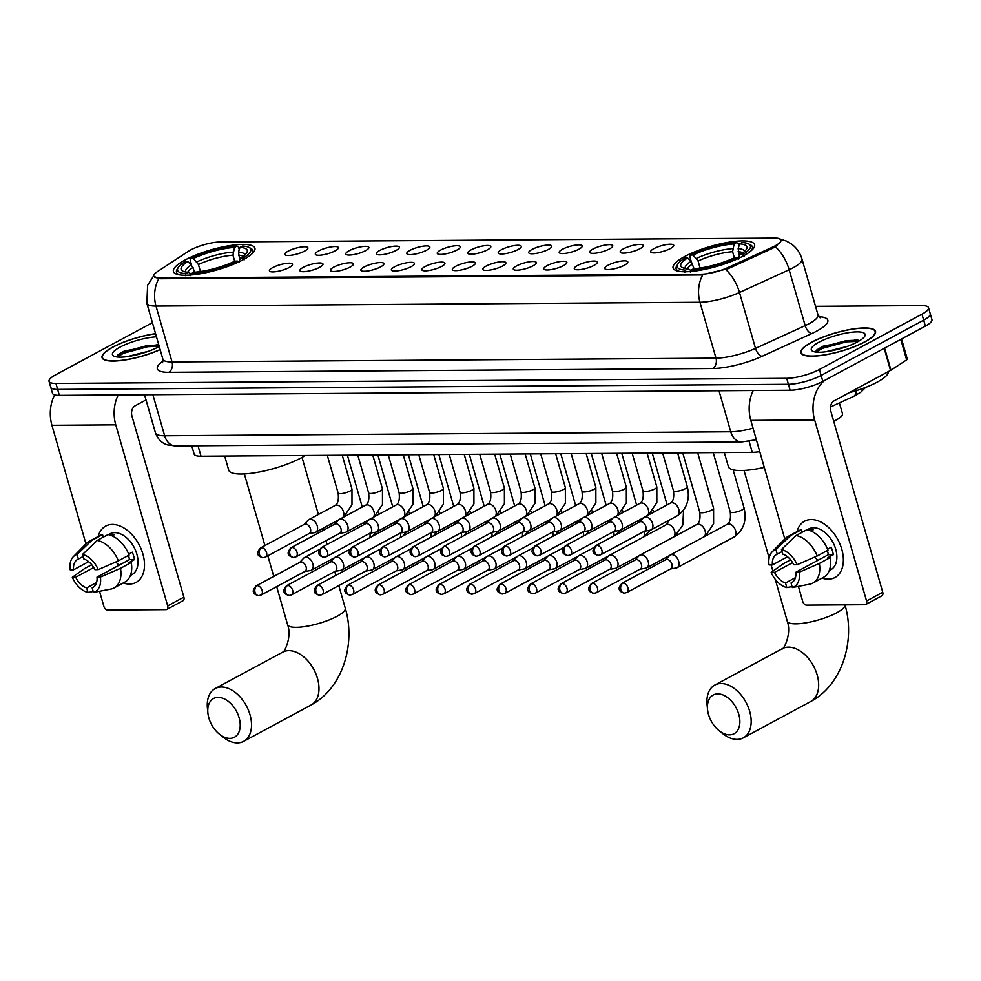 <?xml version="1.0" encoding="UTF-8"?>
<svg xmlns="http://www.w3.org/2000/svg" width="981" height="981" viewBox="0 0 981 981"><rect width="100%" height="100%" fill="white"/><g stroke="black" fill="none" stroke-linecap="round" stroke-linejoin="round"><path stroke-width="1.47" d="M684.677 256.531A42.391 10.472 -16 0 0 673.089 268.009A42.391 10.472 -16 0 0 699.735 270.302A42.391 10.472 -16 0 0 743.009 256.127A42.391 10.472 -16 0 0 754.585 244.637A42.391 10.472 -16 0 0 727.939 242.344A42.391 10.472 -16 0 0 684.677 256.531M185.004 260.026A42.391 10.472 -16 0 0 173.429 271.516A42.391 10.472 -16 0 0 200.075 273.809A42.391 10.472 -16 0 0 243.337 259.622A42.391 10.472 -16 0 0 254.925 248.144A42.391 10.472 -16 0 0 228.279 245.851A42.391 10.472 -16 0 0 185.004 260.026M289.199 267.482A11.993 2.968 164 0 1 277.807 271.345A11.993 2.968 164 0 1 269.677 271.247A11.993 2.968 164 0 1 272.693 267.605A11.993 2.968 164 0 1 285.765 263.46A11.993 2.968 164 0 1 292.473 264.711A11.993 2.968 164 0 1 289.199 267.482M319.696 267.273A11.993 2.968 164 0 1 308.292 271.136A11.993 2.968 164 0 1 300.161 271.038A11.993 2.968 164 0 1 303.178 267.384A11.993 2.968 164 0 1 316.25 263.239A11.993 2.968 164 0 1 322.957 264.502A11.993 2.968 164 0 1 319.696 267.273M350.18 267.053A11.993 2.968 164 0 1 338.776 270.915A11.993 2.968 164 0 1 330.646 270.817A11.993 2.968 164 0 1 333.663 267.175A11.993 2.968 164 0 1 346.734 263.031A11.993 2.968 164 0 1 353.442 264.281A11.993 2.968 164 0 1 350.18 267.053M380.665 266.844A11.993 2.968 164 0 1 369.261 270.707A11.993 2.968 164 0 1 361.131 270.609A11.993 2.968 164 0 1 364.159 266.967A11.993 2.968 164 0 1 377.219 262.822A11.993 2.968 164 0 1 383.927 264.073A11.993 2.968 164 0 1 380.665 266.844M411.149 266.636A11.993 2.968 164 0 1 399.745 270.486A11.993 2.968 164 0 1 391.615 270.388A11.993 2.968 164 0 1 394.644 266.746A11.993 2.968 164 0 1 407.704 262.601A11.993 2.968 164 0 1 414.411 263.852A11.993 2.968 164 0 1 411.149 266.636M441.634 266.415A11.993 2.968 164 0 1 430.23 270.278A11.993 2.968 164 0 1 422.112 270.18A11.993 2.968 164 0 1 425.129 266.538A11.993 2.968 164 0 1 438.188 262.393A11.993 2.968 164 0 1 444.908 263.644A11.993 2.968 164 0 1 441.634 266.415M472.119 266.207A11.993 2.968 164 0 1 460.714 270.069A11.993 2.968 164 0 1 452.597 269.971A11.993 2.968 164 0 1 455.613 266.317A11.993 2.968 164 0 1 468.673 262.172A11.993 2.968 164 0 1 475.393 263.435A11.993 2.968 164 0 1 472.119 266.207M502.603 265.986A11.993 2.968 164 0 1 491.199 269.849A11.993 2.968 164 0 1 483.081 269.75A11.993 2.968 164 0 1 486.098 266.109A11.993 2.968 164 0 1 499.17 261.964A11.993 2.968 164 0 1 505.877 263.215A11.993 2.968 164 0 1 502.603 265.986M533.088 265.777A11.993 2.968 164 0 1 521.684 269.64A11.993 2.968 164 0 1 513.566 269.542A11.993 2.968 164 0 1 516.582 265.888A11.993 2.968 164 0 1 529.654 261.755A11.993 2.968 164 0 1 536.362 263.006A11.993 2.968 164 0 1 533.088 265.777M563.572 265.569A11.993 2.968 164 0 1 552.18 269.419A11.993 2.968 164 0 1 544.05 269.321A11.993 2.968 164 0 1 547.067 265.679A11.993 2.968 164 0 1 560.139 261.535A11.993 2.968 164 0 1 566.846 262.785A11.993 2.968 164 0 1 563.572 265.569M594.069 265.348A11.993 2.968 164 0 1 582.665 269.211A11.993 2.968 164 0 1 574.535 269.113A11.993 2.968 164 0 1 577.551 265.471A11.993 2.968 164 0 1 590.623 261.326A11.993 2.968 164 0 1 597.331 262.577A11.993 2.968 164 0 1 594.069 265.348M624.554 265.14A11.993 2.968 164 0 1 613.15 269.002A11.993 2.968 164 0 1 605.019 268.904A11.993 2.968 164 0 1 608.036 265.25A11.993 2.968 164 0 1 621.108 261.105A11.993 2.968 164 0 1 627.815 262.368A11.993 2.968 164 0 1 624.554 265.14M304.625 251.062A11.993 2.968 164 0 1 293.221 254.925A11.993 2.968 164 0 1 285.091 254.827A11.993 2.968 164 0 1 288.107 251.185A11.993 2.968 164 0 1 301.179 247.04A11.993 2.968 164 0 1 307.887 248.291A11.993 2.968 164 0 1 304.625 251.062M335.11 250.854A11.993 2.968 164 0 1 323.705 254.717A11.993 2.968 164 0 1 315.575 254.619A11.993 2.968 164 0 1 318.604 250.964A11.993 2.968 164 0 1 331.664 246.82A11.993 2.968 164 0 1 338.371 248.083A11.993 2.968 164 0 1 335.11 250.854M365.594 250.633A11.993 2.968 164 0 1 354.19 254.496A11.993 2.968 164 0 1 346.072 254.398A11.993 2.968 164 0 1 349.089 250.756A11.993 2.968 164 0 1 362.148 246.611A11.993 2.968 164 0 1 368.868 247.862A11.993 2.968 164 0 1 365.594 250.633M396.079 250.425A11.993 2.968 164 0 1 384.675 254.287A11.993 2.968 164 0 1 376.557 254.189A11.993 2.968 164 0 1 379.573 250.535A11.993 2.968 164 0 1 392.633 246.39A11.993 2.968 164 0 1 399.353 247.653A11.993 2.968 164 0 1 396.079 250.425M426.563 250.216A11.993 2.968 164 0 1 415.159 254.067A11.993 2.968 164 0 1 407.041 253.969A11.993 2.968 164 0 1 410.058 250.327A11.993 2.968 164 0 1 423.13 246.182A11.993 2.968 164 0 1 429.837 247.433A11.993 2.968 164 0 1 426.563 250.216M457.048 249.996A11.993 2.968 164 0 1 445.644 253.858A11.993 2.968 164 0 1 437.526 253.76A11.993 2.968 164 0 1 440.543 250.118A11.993 2.968 164 0 1 453.614 245.973A11.993 2.968 164 0 1 460.322 247.224A11.993 2.968 164 0 1 457.048 249.996M487.532 249.787A11.993 2.968 164 0 1 476.141 253.65A11.993 2.968 164 0 1 468.011 253.552A11.993 2.968 164 0 1 471.027 249.897A11.993 2.968 164 0 1 484.099 245.753A11.993 2.968 164 0 1 490.807 247.004A11.993 2.968 164 0 1 487.532 249.787M518.029 249.566A11.993 2.968 164 0 1 506.625 253.429A11.993 2.968 164 0 1 498.495 253.331A11.993 2.968 164 0 1 501.512 249.689A11.993 2.968 164 0 1 514.584 245.544A11.993 2.968 164 0 1 521.291 246.795A11.993 2.968 164 0 1 518.029 249.566M548.514 249.358A11.993 2.968 164 0 1 537.11 253.221A11.993 2.968 164 0 1 528.98 253.123A11.993 2.968 164 0 1 531.996 249.468A11.993 2.968 164 0 1 545.068 245.324A11.993 2.968 164 0 1 551.776 246.587A11.993 2.968 164 0 1 548.514 249.358M578.998 249.149A11.993 2.968 164 0 1 567.594 253A11.993 2.968 164 0 1 559.464 252.902A11.993 2.968 164 0 1 562.493 249.26A11.993 2.968 164 0 1 575.553 245.115A11.993 2.968 164 0 1 582.26 246.366A11.993 2.968 164 0 1 578.998 249.149M609.483 248.929A11.993 2.968 164 0 1 598.079 252.791A11.993 2.968 164 0 1 589.949 252.693A11.993 2.968 164 0 1 592.978 249.051A11.993 2.968 164 0 1 606.037 244.907A11.993 2.968 164 0 1 612.745 246.157A11.993 2.968 164 0 1 609.483 248.929M639.968 248.72A11.993 2.968 164 0 1 628.563 252.571A11.993 2.968 164 0 1 620.446 252.473A11.993 2.968 164 0 1 623.462 248.831A11.993 2.968 164 0 1 636.522 244.686A11.993 2.968 164 0 1 643.242 245.937A11.993 2.968 164 0 1 639.968 248.72M670.452 248.5A11.993 2.968 164 0 1 659.048 252.362A11.993 2.968 164 0 1 650.93 252.264A11.993 2.968 164 0 1 653.947 248.622A11.993 2.968 164 0 1 667.006 244.477A11.993 2.968 164 0 1 673.726 245.728A11.993 2.968 164 0 1 670.452 248.5M188.389 251.295A21.594 5.334 164 0 1 190.694 249.934A21.594 5.334 164 0 1 220.124 241.976L774.818 238.089A21.594 5.334 164 0 1 781.011 240.002A21.594 5.334 164 0 1 772.341 247.212L727.767 267.629A21.594 5.334 164 0 1 701.096 274.226L159.989 278.015A21.594 5.334 164 0 1 153.796 276.102A21.594 5.334 164 0 1 157.401 271.627L188.389 251.295M759.76 451.652A23.998 5.923 164 0 1 752.268 452.351L201.019 456.214A23.998 5.923 164 0 1 194.14 454.105L191.761 445.803M839.393 402.909L842.483 413.675A23.998 5.923 164 0 1 833.715 421.29M155.562 333.65A38.799 9.577 -16 0 0 112.668 347.139A38.799 9.577 -16 0 0 102.061 357.648A38.799 9.577 -16 0 0 160.148 349.653M811.532 342.246A38.799 9.577 -16 0 0 800.937 352.755A38.799 9.577 -16 0 0 825.315 354.852A38.799 9.577 -16 0 0 864.911 341.879A38.799 9.577 -16 0 0 875.518 331.37A38.799 9.577 -16 0 0 851.128 329.273A38.799 9.577 -16 0 0 811.532 342.246M152.411 322.651L55.61 374.828A23.998 5.923 -16 0 0 49.05 381.327L52.471 393.246A23.998 5.923 -16 0 0 59.338 395.355L790.122 390.242A23.998 5.923 -16 0 0 822.826 381.401L925.39 326.109L923.685 320.149A23.998 5.923 -16 0 0 930.246 313.65A23.998 5.923 -16 0 1 923.685 320.149L821.122 375.441L923.685 320.149L921.968 314.19A23.998 5.923 -16 0 0 928.529 307.691A23.998 5.923 -16 0 0 921.662 305.582L815.542 306.317M790.122 390.242L788.417 384.282A23.998 5.923 -16 0 0 821.122 375.441A23.998 5.923 -16 0 1 788.417 384.282L57.634 389.396L788.417 384.282L786.713 378.323A23.998 5.923 -16 0 0 819.405 369.481L921.968 314.19M50.754 387.287A23.998 5.923 -16 0 0 57.634 389.396A23.998 5.923 -16 0 1 50.754 387.287M777.271 245.287L772.66 248.291L728.074 268.708L701.305 274.95L160.197 278.739L153.919 276.532M49.05 381.327A23.998 5.923 -16 0 0 55.929 383.436L786.713 378.323M925.39 326.109A23.998 5.923 -16 0 0 931.95 319.61L928.529 307.691M155.599 333.761A38.394 9.479 -16 0 0 112.938 347.139A38.394 9.479 -16 0 0 102.453 357.538A38.394 9.479 -16 0 0 123.189 360.137A38.394 9.479 -16 0 0 160.111 349.543M127.162 356.618L148.536 351.247M156.47 336.826A27.995 6.916 -16 0 0 120.099 347.09A27.995 6.916 -16 0 0 113.821 356.115A27.995 6.916 -16 0 0 158.615 346.82A27.995 6.916 -16 0 0 159.241 346.477M157.733 344.674L124.207 351.075L117.818 354.901L116.641 356.912M117.18 356.986L123.581 353.234L147.702 346.71L159.167 346.207M117.389 355.33L123.238 352.044L147.371 345.533L158.824 345.03M129.443 584.051A31.993 20.54 61.7 0 1 123.201 582.996A31.993 20.54 61.7 0 0 129.443 584.051A31.993 20.54 61.7 0 0 142.907 554.093A31.993 20.54 61.7 0 0 112.349 524.443A31.993 20.54 61.7 0 1 141.215 549.237A31.993 20.54 61.7 0 1 136.077 582.42A31.993 20.54 61.7 0 1 129.443 584.051M98.149 536.521A31.993 20.54 61.7 0 1 112.349 524.443A31.993 20.54 61.7 0 0 105.715 526.086A31.993 20.54 61.7 0 0 98.149 536.521M54.654 394.865A31.993 23.225 89.6 0 0 51.932 425.276L85.936 543.854M118.223 394.951A31.993 23.225 89.6 0 0 115.758 424.834L167.677 605.89L183.876 597.159L131.957 416.103A7.995 5.8 -90.4 0 1 135.219 405.742L146.01 399.917M99.535 591.273L103.851 606.332A3.998 2.563 -118.3 0 0 107.665 610.035L165.997 609.63A3.998 2.563 -118.3 0 0 166.831 609.422A3.998 2.563 -118.3 0 0 167.677 605.89M183.876 597.159A3.998 2.563 61.7 0 1 183.018 600.703L166.831 609.422M96.579 582.555L86.647 587.901A16.003 10.276 61.7 0 1 75.684 577.257L93.71 567.533M88.658 561.659L73.538 569.802A16.003 10.276 61.7 0 1 77.671 559.378A16.003 10.276 61.7 0 1 78.382 559.047L83.152 556.472M119.118 565.179A16.003 10.276 61.7 0 1 115.905 561.941M108.364 534.645L109.884 533.836A23.201 14.899 61.7 0 1 114.703 532.646A23.201 14.899 61.7 0 1 135.623 550.611A23.201 14.899 61.7 0 1 131.895 574.67L130.387 575.491M108.781 534.743L108.805 534.731A23.201 14.899 61.7 0 1 111.454 534.387A23.201 14.899 61.7 0 1 114.299 534.694L112.116 535.871M128.499 555.393A16.003 10.276 -118.3 0 1 129.382 559.648L96.996 577.11L100.381 577.086L120.479 568.33L131.27 562.505L129.051 562.518L134.446 559.611A23.201 14.899 61.7 0 0 132.3 552.168L128.732 554.081M103.263 537.159L102.539 534.62L91.736 540.445L77.07 554.461L78.382 559.047M73.538 569.802L70.154 569.826A20.797 13.354 61.7 0 1 73.293 556.742L86.267 543.511A26.401 16.947 61.7 0 1 88.94 541.487L99.731 535.675A26.401 16.947 61.7 0 1 102.539 534.62M108.045 534.584A26.401 16.947 61.7 0 1 129.136 555.062L118.345 560.874L98.235 569.63L94.85 569.654A16.003 10.276 61.7 0 0 83.876 559.011L82.563 554.424L97.242 540.408L108.045 534.584M131.27 562.505A26.401 16.947 61.7 0 1 124.783 582.138L113.992 587.962A26.401 16.947 61.7 0 1 111.184 589.017L93.465 592.45L92.153 587.864L93.514 587.129M88.94 541.487A26.401 16.947 61.7 0 1 91.736 540.445M97.242 540.408A26.401 16.947 61.7 0 1 118.345 560.874M120.479 568.33A26.401 16.947 61.7 0 1 113.992 587.962M73.293 556.742A20.797 13.354 61.7 0 1 77.07 554.461M82.563 554.424A20.797 13.354 61.7 0 1 98.235 569.63M100.381 577.086A20.797 13.354 61.7 0 1 93.465 592.45M96.996 577.11A16.003 10.276 61.7 0 1 92.864 587.533A16.003 10.276 61.7 0 1 92.153 587.864M91.736 564.725L84.574 568.575L72.3 577.282L75.684 577.257M86.647 587.901L87.971 592.487L93.195 591.482M87.971 592.487A20.797 13.354 61.7 0 1 72.3 577.282M129.382 559.648L134.446 559.611M864.641 341.879A38.394 9.479 -16 0 0 875.138 331.48A38.394 9.479 -16 0 0 851.005 329.408A38.394 9.479 -16 0 0 811.814 342.246A38.394 9.479 -16 0 0 801.318 352.645A38.394 9.479 -16 0 0 825.45 354.717A38.394 9.479 -16 0 0 864.641 341.879M849.203 392.694A40 9.884 -16 0 0 877.272 382.1A40 9.884 -16 0 0 888.283 371.627M826.027 351.725L847.4 346.354M818.963 342.197A27.995 6.916 -16 0 0 812.685 351.223A27.995 6.916 -16 0 0 857.48 341.928A27.995 6.916 -16 0 0 864.739 336.287A27.995 6.916 -16 0 0 850.711 332.351A27.995 6.916 -16 0 0 818.963 342.197M859.442 340.812L856.609 339.782L823.071 346.183L816.683 349.996L815.518 352.02M816.057 352.093L822.446 348.341L846.566 341.817L858.498 341.363M816.253 350.438L822.115 347.151L846.235 340.64L858.105 340.174M229.861 738.362A21.999 14.126 -118.3 0 0 239.119 717.773A21.999 14.126 -118.3 0 0 218.113 697.381A21.999 14.126 -118.3 0 0 207.874 712.905A21.999 14.126 -118.3 0 0 219.278 734.07A21.999 14.126 -118.3 0 0 229.861 738.362M207.874 712.905L207.408 708.196A29.994 19.264 61.7 0 1 215.158 688.564A29.994 19.264 61.7 0 1 221.375 687.019A29.994 19.264 61.7 0 1 248.438 710.256A29.994 19.264 61.7 0 1 243.619 741.366A29.994 19.264 61.7 0 1 237.402 742.911A29.994 19.264 61.7 0 1 222.957 737.05L219.278 734.07M194.397 272.203L193.024 267.433L187.972 261.449A34.396 8.498 -16 0 0 182.797 271.075A34.396 8.498 -16 0 0 188.364 272.277L185.875 273.613L185.213 275.698M224.674 456.055L228.72 470.144A43.998 10.865 -16 0 0 256.372 472.523A43.998 10.865 -16 0 0 301.277 457.808A43.998 10.865 -16 0 0 305.263 455.491M251.05 254.631A39.681 9.798 -16 0 0 252.742 250.376A39.681 9.798 -16 0 0 250.793 248.34L248.904 247.371A38.075 9.405 -16 0 0 242.479 246.035L239.977 247.384L238.481 252.092L239.732 259.634M187.972 261.449L185.434 261.461A38.075 9.405 -16 0 0 178.125 267.666L177.034 269.493A39.681 9.798 -16 0 0 176.47 272.252A39.681 9.798 -16 0 0 180.148 274.962M244.453 259.671L242.92 258.187A38.075 9.405 -16 0 0 248.904 247.371M239.057 262.577L237.525 261.093A38.075 9.405 -16 0 1 191.381 273.576L190.719 275.661M178.125 267.666A38.075 9.405 -16 0 0 185.875 273.613M242.92 258.187L240.382 258.211A34.396 8.498 -16 0 0 246.746 252.742A34.396 8.498 -16 0 0 239.977 247.384M191.381 273.576L193.87 272.24A34.396 8.498 -16 0 0 234.974 261.118L237.525 261.093M238.702 261.939L240.382 258.211M188.364 272.277L191.81 274.324M191.528 264.882L190.142 260.051L190.829 258.555A38.075 9.405 -16 0 1 236.973 246.072L238.493 246.979L239.254 249.652M236.973 246.072L234.484 247.42A34.396 8.498 -16 0 0 193.367 258.53L190.829 258.555M234.68 261.265L232.938 255.195L234.484 247.42M193.367 258.53L198.42 264.527L200.431 271.529M729.521 734.867A21.999 14.126 -118.3 0 0 738.779 714.266A21.999 14.126 -118.3 0 0 717.773 693.886A21.999 14.126 -118.3 0 0 707.534 709.41A21.999 14.126 -118.3 0 0 718.938 730.563A21.999 14.126 -118.3 0 0 729.521 734.867M707.534 709.41L707.068 704.689A29.994 19.264 61.7 0 1 714.818 685.057A29.994 19.264 61.7 0 1 721.035 683.524A29.994 19.264 61.7 0 1 748.098 706.761A29.994 19.264 61.7 0 1 743.279 737.871A29.994 19.264 61.7 0 1 737.062 739.404A29.994 19.264 61.7 0 1 722.629 733.543L718.938 730.563M694.058 268.696L691.127 261.314L687.632 257.942A34.396 8.498 -16 0 0 682.469 267.58A34.396 8.498 -16 0 0 688.037 268.769L685.535 270.118L684.873 272.191M750.71 251.136A39.681 9.798 -16 0 0 752.402 246.881A39.681 9.798 -16 0 0 750.453 244.845L748.564 243.877A38.075 9.405 -16 0 0 742.139 242.528L739.649 243.877L738.141 248.585L739.392 256.139M687.632 257.942L685.094 257.966A38.075 9.405 -16 0 0 677.785 264.171L676.694 265.986A39.681 9.798 -16 0 0 676.13 268.757A39.681 9.798 -16 0 0 679.821 271.455M744.125 256.176L742.58 254.692A38.075 9.405 -16 0 0 748.564 243.877M738.718 259.082L737.185 257.598A38.075 9.405 -16 0 1 691.041 270.082L690.379 272.154M677.785 264.171A38.075 9.405 -16 0 0 685.535 270.118M742.58 254.692L740.042 254.704A34.396 8.498 -16 0 0 746.406 249.235A34.396 8.498 -16 0 0 739.649 243.877M691.041 270.082L693.53 268.733A34.396 8.498 -16 0 0 734.646 257.623L737.185 257.598M738.362 258.444L740.042 254.704M688.037 268.769L691.47 270.817M724.334 452.548L728.38 466.649A43.998 10.865 -16 0 0 764.273 467.385M691.188 261.375L689.815 256.556L690.489 255.06A38.075 9.405 -16 0 1 736.645 242.577L738.153 243.472L738.926 246.157M736.645 242.577L734.144 243.913A34.396 8.498 -16 0 0 693.04 255.035L690.489 255.06M734.34 257.758L732.599 251.688L734.144 243.913M693.04 255.035L698.092 261.032L700.091 268.034M309.824 570.599A7.198 4.623 -118.3 0 0 310.388 570.55A7.198 4.623 -118.3 0 0 311.32 570.231A7.198 4.623 -118.3 0 0 312.853 563.854A7.198 4.623 -118.3 0 0 305.974 557.183A7.198 4.623 -118.3 0 0 304.478 557.551A7.198 4.623 -118.3 0 0 303.705 558.152L299.72 562.395M257.169 585.645A5.199 3.335 -118.3 0 1 261.866 589.667A5.199 3.335 -118.3 0 1 261.032 595.062L304.968 571.383A5.199 3.335 -118.3 0 0 306.072 566.773A5.199 3.335 -118.3 0 0 301.118 561.954A5.199 3.335 -118.3 0 0 300.039 562.223L256.09 585.915C253.356 589.176 252.595 591.408 253.809 592.61C253.601 593.591 255.195 594.621 258.592 595.688A5.199 3.777 89.6 0 1 255.048 592.377A5.199 3.777 -90.4 0 1 257.169 585.645A5.199 3.335 -118.3 0 0 256.09 585.915M340.309 570.39A7.198 4.623 -118.3 0 0 340.873 570.341A7.198 4.623 -118.3 0 0 341.805 570.022A7.198 4.623 -118.3 0 0 343.338 563.646A7.198 4.623 -118.3 0 0 336.458 556.975A7.198 4.623 -118.3 0 0 334.975 557.343A7.198 4.623 -118.3 0 0 334.19 557.944L330.205 562.174M287.654 585.436A5.199 3.335 -118.3 0 1 292.35 589.458A5.199 3.335 -118.3 0 1 291.516 594.854L335.453 571.163A5.199 3.335 -118.3 0 0 336.569 566.564A5.199 3.335 -118.3 0 0 331.603 561.745A5.199 3.335 -118.3 0 0 330.523 562.015L286.575 585.694C283.852 588.956 283.092 591.187 284.306 592.401C284.085 593.382 285.679 594.4 289.088 595.479A5.199 3.777 89.6 0 1 285.532 592.168A5.199 3.777 -90.4 0 1 287.654 585.436A5.199 3.335 -118.3 0 0 286.575 585.694M370.793 570.169A7.198 4.623 -118.3 0 0 371.358 570.12A7.198 4.623 -118.3 0 0 372.29 569.802A7.198 4.623 -118.3 0 0 373.822 563.425A7.198 4.623 -118.3 0 0 366.943 556.754A7.198 4.623 -118.3 0 0 365.459 557.134A7.198 4.623 -118.3 0 0 364.674 557.723L360.689 561.966M318.138 585.216A5.199 3.335 -118.3 0 1 322.835 589.25A5.199 3.335 -118.3 0 1 322.001 594.633L365.938 570.954A5.199 3.335 -118.3 0 0 367.053 566.356A5.199 3.335 -118.3 0 0 362.087 561.537A5.199 3.335 -118.3 0 0 361.008 561.794L317.071 585.485C314.337 588.747 313.577 590.979 314.791 592.181C314.57 593.162 316.164 594.192 319.573 595.259A5.199 3.777 89.6 0 1 316.029 591.948A5.199 3.777 -90.4 0 1 318.138 585.216A5.199 3.335 -118.3 0 0 317.071 585.485M401.278 569.961A7.198 4.623 -118.3 0 0 401.842 569.912A7.198 4.623 -118.3 0 0 402.774 569.593A7.198 4.623 -118.3 0 0 404.307 563.217A7.198 4.623 -118.3 0 0 397.44 556.546A7.198 4.623 -118.3 0 0 395.944 556.914A7.198 4.623 -118.3 0 0 395.159 557.515L391.186 561.757M348.635 585.007A5.199 3.335 -118.3 0 1 353.319 589.029A5.199 3.335 -118.3 0 1 352.486 594.425L396.422 570.734A5.199 3.335 -118.3 0 0 397.538 566.135A5.199 3.335 -118.3 0 0 392.572 561.316A5.199 3.335 -118.3 0 0 391.493 561.586L347.556 585.277C344.822 588.526 344.061 590.758 345.275 591.972C345.067 592.953 346.661 593.983 350.058 595.05A5.199 3.777 89.6 0 1 346.514 591.739A5.199 3.777 -90.4 0 1 348.635 585.007A5.199 3.335 -118.3 0 0 347.556 585.277M431.763 569.74A7.198 4.623 -118.3 0 0 432.327 569.691A7.198 4.623 -118.3 0 0 433.259 569.372A7.198 4.623 -118.3 0 0 434.791 563.008A7.198 4.623 -118.3 0 0 427.924 556.337A7.198 4.623 -118.3 0 0 426.428 556.705A7.198 4.623 -118.3 0 0 425.656 557.306L421.671 561.537M379.12 584.786A5.199 3.335 -118.3 0 1 383.804 588.821A5.199 3.335 -118.3 0 1 382.97 594.216L426.907 570.525A5.199 3.335 -118.3 0 0 428.023 565.927A5.199 3.335 -118.3 0 0 423.056 561.107A5.199 3.335 -118.3 0 0 421.977 561.377L378.041 585.056C375.306 588.318 374.546 590.55 375.76 591.751C375.551 592.732 377.145 593.763 380.542 594.829A5.199 3.777 89.6 0 1 376.998 591.531A5.199 3.777 -90.4 0 1 379.12 584.786A5.199 3.335 -118.3 0 0 378.041 585.056M462.247 569.532A7.198 4.623 -118.3 0 0 462.811 569.483A7.198 4.623 -118.3 0 0 463.743 569.164A7.198 4.623 -118.3 0 0 465.276 562.787A7.198 4.623 -118.3 0 0 458.409 556.117A7.198 4.623 -118.3 0 0 456.913 556.485A7.198 4.623 -118.3 0 0 456.14 557.085L452.155 561.328M409.604 584.578A5.199 3.335 -118.3 0 1 414.289 588.6A5.199 3.335 -118.3 0 1 413.455 593.995L457.404 570.317A5.199 3.335 -118.3 0 0 458.507 565.706A5.199 3.335 -118.3 0 0 453.541 560.887A5.199 3.335 -118.3 0 0 452.462 561.157L408.525 584.848C405.791 588.11 405.03 590.341 406.244 591.543C406.036 592.524 407.63 593.554 411.027 594.621A5.199 3.777 89.6 0 1 407.483 591.31A5.199 3.777 -90.4 0 1 409.604 584.578A5.199 3.335 -118.3 0 0 408.525 584.848M492.732 569.323A7.198 4.623 -118.3 0 0 493.308 569.262A7.198 4.623 -118.3 0 0 494.228 568.943A7.198 4.623 -118.3 0 0 495.773 562.579A7.198 4.623 -118.3 0 0 488.894 555.908A7.198 4.623 -118.3 0 0 487.398 556.276A7.198 4.623 -118.3 0 0 486.625 556.877L482.64 561.107M440.089 584.369A5.199 3.335 -118.3 0 1 444.773 588.392A5.199 3.335 -118.3 0 1 443.939 593.787L487.888 570.096A5.199 3.335 -118.3 0 0 488.992 565.497A5.199 3.335 -118.3 0 0 484.025 560.678A5.199 3.335 -118.3 0 0 482.946 560.948L439.01 584.627C436.275 587.889 435.515 590.121 436.729 591.335C436.52 592.316 438.115 593.333 441.511 594.412A5.199 3.777 89.6 0 1 437.967 591.102A5.199 3.777 -90.4 0 1 440.089 584.369A5.199 3.335 -118.3 0 0 439.01 584.627M523.229 569.103A7.198 4.623 -118.3 0 0 523.793 569.054A7.198 4.623 -118.3 0 0 524.712 568.735A7.198 4.623 -118.3 0 0 526.257 562.358A7.198 4.623 -118.3 0 0 519.378 555.687A7.198 4.623 -118.3 0 0 517.882 556.055A7.198 4.623 -118.3 0 0 517.11 556.656L513.124 560.899M470.573 584.149A5.199 3.335 -118.3 0 1 475.27 588.183A5.199 3.335 -118.3 0 1 474.436 593.566L518.373 569.887A5.199 3.335 -118.3 0 0 519.476 565.289A5.199 3.335 -118.3 0 0 514.51 560.47A5.199 3.335 -118.3 0 0 513.431 560.727L469.494 584.418C466.76 587.68 466 589.912 467.214 591.114C467.005 592.095 468.599 593.125 471.996 594.192A5.199 3.777 89.6 0 1 468.452 590.881A5.199 3.777 -90.4 0 1 470.573 584.149A5.199 3.335 -118.3 0 0 469.494 584.418M553.713 568.894A7.198 4.623 -118.3 0 0 554.277 568.845A7.198 4.623 -118.3 0 0 555.197 568.526A7.198 4.623 -118.3 0 0 556.742 562.15A7.198 4.623 -118.3 0 0 549.863 555.479A7.198 4.623 -118.3 0 0 548.367 555.847A7.198 4.623 -118.3 0 0 547.594 556.448L543.609 560.691M501.058 583.94A5.199 3.335 -118.3 0 1 505.755 587.962A5.199 3.335 -118.3 0 1 504.921 593.358L548.857 569.667A5.199 3.335 -118.3 0 0 549.961 565.068A5.199 3.335 -118.3 0 0 544.995 560.249A5.199 3.335 -118.3 0 0 543.928 560.519L499.979 584.198C497.244 587.46 496.484 589.691 497.698 590.905C497.49 591.886 499.084 592.916 502.48 593.983A5.199 3.777 89.6 0 1 498.937 590.672A5.199 3.777 -90.4 0 1 501.058 583.94A5.199 3.335 -118.3 0 0 499.979 584.198M584.198 568.673A7.198 4.623 -118.3 0 0 584.762 568.624A7.198 4.623 -118.3 0 0 585.694 568.306A7.198 4.623 -118.3 0 0 587.227 561.941A7.198 4.623 -118.3 0 0 580.347 555.271A7.198 4.623 -118.3 0 0 578.851 555.638A7.198 4.623 -118.3 0 0 578.079 556.239L574.093 560.47M531.543 583.72A5.199 3.335 -118.3 0 1 536.239 587.754A5.199 3.335 -118.3 0 1 535.405 593.149L579.342 569.458A5.199 3.335 -118.3 0 0 580.458 564.86A5.199 3.335 -118.3 0 0 575.491 560.041A5.199 3.335 -118.3 0 0 574.412 560.31L530.463 583.989C527.729 587.251 526.969 589.483 528.183 590.685C527.974 591.666 529.568 592.696 532.977 593.763A5.199 3.777 89.6 0 1 529.421 590.464A5.199 3.777 -90.4 0 1 531.543 583.72A5.199 3.335 -118.3 0 0 530.463 583.989M614.682 568.465A7.198 4.623 -118.3 0 0 615.246 568.416A7.198 4.623 -118.3 0 0 616.178 568.097A7.198 4.623 -118.3 0 0 617.711 561.721A7.198 4.623 -118.3 0 0 610.832 555.05A7.198 4.623 -118.3 0 0 609.348 555.418A7.198 4.623 -118.3 0 0 608.563 556.019L604.578 560.261M562.027 583.511A5.199 3.335 -118.3 0 1 566.724 587.533A5.199 3.335 -118.3 0 1 565.89 592.929L609.826 569.25A5.199 3.335 -118.3 0 0 610.942 564.639A5.199 3.335 -118.3 0 0 605.976 559.82A5.199 3.335 -118.3 0 0 604.897 560.09L560.948 583.781C558.226 587.043 557.466 589.274 558.68 590.476C558.459 591.457 560.053 592.487 563.462 593.554A5.199 3.777 89.6 0 1 559.918 590.243A5.199 3.777 -90.4 0 1 562.027 583.511A5.199 3.335 -118.3 0 0 560.948 583.781M645.167 568.244A7.198 4.623 -118.3 0 0 645.731 568.195A7.198 4.623 -118.3 0 0 646.663 567.876A7.198 4.623 -118.3 0 0 648.196 561.512A7.198 4.623 -118.3 0 0 641.316 554.841A7.198 4.623 -118.3 0 0 639.833 555.209A7.198 4.623 -118.3 0 0 639.048 555.81L635.063 560.041M592.524 583.303A5.199 3.335 -118.3 0 1 597.208 587.325A5.199 3.335 -118.3 0 1 596.374 592.72L640.311 569.029A5.199 3.335 -118.3 0 0 641.427 564.431A5.199 3.335 -118.3 0 0 636.461 559.611A5.199 3.335 -118.3 0 0 635.381 559.881L591.445 583.56C588.71 586.822 587.95 589.054 589.164 590.255C588.943 591.249 590.537 592.266 593.946 593.333A5.199 3.777 89.6 0 1 590.403 590.035A5.199 3.777 -90.4 0 1 592.524 583.303A5.199 3.335 -118.3 0 0 591.445 583.56M675.651 568.036A7.198 4.623 -118.3 0 0 676.216 567.987A7.198 4.623 -118.3 0 0 677.148 567.668A7.198 4.623 -118.3 0 0 678.68 561.291A7.198 4.623 -118.3 0 0 671.813 554.621A7.198 4.623 -118.3 0 0 670.317 554.988A7.198 4.623 -118.3 0 0 669.545 555.589L665.559 559.832M623.009 583.082A5.199 3.335 -118.3 0 1 627.693 587.116A5.199 3.335 -118.3 0 1 626.859 592.499L670.796 568.821A5.199 3.335 -118.3 0 0 671.911 564.21A5.199 3.335 -118.3 0 0 666.945 559.403A5.199 3.335 -118.3 0 0 665.866 559.66L621.929 583.352C619.195 586.613 618.435 588.845 619.649 590.047C619.44 591.028 621.034 592.058 624.431 593.125A5.199 3.777 89.6 0 1 620.887 589.814A5.199 3.777 -90.4 0 1 623.009 583.082A5.199 3.335 -118.3 0 0 621.929 583.352M314.214 532.646A7.198 4.623 -118.3 0 0 314.778 532.597A7.198 4.623 -118.3 0 0 315.698 532.278A7.198 4.623 -118.3 0 0 317.243 525.902A7.198 4.623 -118.3 0 0 310.364 519.231A7.198 4.623 -118.3 0 0 308.868 519.599A7.198 4.623 -118.3 0 0 308.095 520.2L304.11 524.43M261.559 547.692A5.199 3.335 -118.3 0 1 266.256 551.714A5.199 3.335 -118.3 0 1 265.422 557.11L309.358 533.419A5.199 3.335 -118.3 0 0 310.462 528.82A5.199 3.335 -118.3 0 0 305.496 524.001A5.199 3.335 -118.3 0 0 304.429 524.271L260.48 547.95C257.745 551.212 256.985 553.443 258.199 554.657C257.991 555.638 259.585 556.656 262.982 557.735A5.199 3.777 89.6 0 1 259.438 554.424A5.199 3.777 -90.4 0 1 261.559 547.692A5.199 3.335 -118.3 0 0 260.48 547.95M344.699 532.425A7.198 4.623 -118.3 0 0 345.263 532.376A7.198 4.623 -118.3 0 0 346.195 532.058A7.198 4.623 -118.3 0 0 347.728 525.681A7.198 4.623 -118.3 0 0 340.848 519.01A7.198 4.623 -118.3 0 0 339.352 519.39A7.198 4.623 -118.3 0 0 338.58 519.979L334.595 524.222M292.044 547.472A5.199 3.335 -118.3 0 1 296.74 551.506A5.199 3.335 -118.3 0 1 295.906 556.889L339.843 533.21A5.199 3.335 -118.3 0 0 340.959 528.612A5.199 3.335 -118.3 0 0 335.993 523.793A5.199 3.335 -118.3 0 0 334.913 524.05L290.965 547.741C288.23 551.003 287.482 553.235 288.684 554.437C288.475 555.418 290.069 556.448 293.478 557.515A5.199 3.777 89.6 0 1 289.922 554.204A5.199 3.777 -90.4 0 1 292.044 547.472A5.199 3.335 -118.3 0 0 290.965 547.741M375.183 532.217A7.198 4.623 -118.3 0 0 375.748 532.168A7.198 4.623 -118.3 0 0 376.679 531.849A7.198 4.623 -118.3 0 0 378.212 525.473A7.198 4.623 -118.3 0 0 371.333 518.802A7.198 4.623 -118.3 0 0 369.849 519.17A7.198 4.623 -118.3 0 0 369.064 519.771L365.079 524.013M322.528 547.263A5.199 3.335 -118.3 0 1 327.225 551.285A5.199 3.335 -118.3 0 1 326.391 556.681L370.328 532.99A5.199 3.335 -118.3 0 0 371.443 528.391A5.199 3.335 -118.3 0 0 366.477 523.572A5.199 3.335 -118.3 0 0 365.398 523.842L321.449 547.533C318.727 550.782 317.967 553.014 319.181 554.228C318.96 555.209 320.554 556.239 323.963 557.306A5.199 3.777 89.6 0 1 320.419 553.995A5.199 3.777 -90.4 0 1 322.528 547.263A5.199 3.335 -118.3 0 0 321.449 547.533M405.668 531.996A7.198 4.623 -118.3 0 0 406.232 531.947A7.198 4.623 -118.3 0 0 407.164 531.628A7.198 4.623 -118.3 0 0 408.697 525.264A7.198 4.623 -118.3 0 0 401.818 518.593A7.198 4.623 -118.3 0 0 400.334 518.961A7.198 4.623 -118.3 0 0 399.549 519.562L395.576 523.793M353.025 547.042A5.199 3.335 -118.3 0 1 357.709 551.077A5.199 3.335 -118.3 0 1 356.876 556.472L400.812 532.781A5.199 3.335 -118.3 0 0 401.928 528.183A5.199 3.335 -118.3 0 0 396.962 523.364A5.199 3.335 -118.3 0 0 395.883 523.633L351.946 547.312C349.211 550.574 348.451 552.806 349.665 554.007C349.444 554.988 351.039 556.019 354.448 557.085A5.199 3.777 89.6 0 1 350.904 553.787A5.199 3.777 -90.4 0 1 353.025 547.042A5.199 3.335 -118.3 0 0 351.946 547.312M436.153 531.788A7.198 4.623 -118.3 0 0 436.717 531.739A7.198 4.623 -118.3 0 0 437.649 531.42A7.198 4.623 -118.3 0 0 439.181 525.043A7.198 4.623 -118.3 0 0 432.314 518.373A7.198 4.623 -118.3 0 0 430.818 518.741A7.198 4.623 -118.3 0 0 430.046 519.341L426.061 523.584M383.51 546.834A5.199 3.335 -118.3 0 1 388.194 550.856A5.199 3.335 -118.3 0 1 387.36 556.252L431.297 532.573A5.199 3.335 -118.3 0 0 432.413 527.962A5.199 3.335 -118.3 0 0 427.446 523.143A5.199 3.335 -118.3 0 0 426.367 523.413L382.431 547.104C379.696 550.366 378.936 552.597 380.15 553.799C379.941 554.78 381.535 555.81 384.932 556.877A5.199 3.777 89.6 0 1 381.388 553.566A5.199 3.777 -90.4 0 1 383.51 546.834A5.199 3.335 -118.3 0 0 382.431 547.104M466.637 531.579A7.198 4.623 -118.3 0 0 467.201 531.518A7.198 4.623 -118.3 0 0 468.133 531.199A7.198 4.623 -118.3 0 0 469.666 524.835A7.198 4.623 -118.3 0 0 462.799 518.164A7.198 4.623 -118.3 0 0 461.303 518.532A7.198 4.623 -118.3 0 0 460.53 519.133L456.545 523.364M413.994 546.625A5.199 3.335 -118.3 0 1 418.679 550.648A5.199 3.335 -118.3 0 1 417.845 556.043L461.781 532.352A5.199 3.335 -118.3 0 0 462.897 527.753A5.199 3.335 -118.3 0 0 457.931 522.934A5.199 3.335 -118.3 0 0 456.852 523.204L412.915 546.883C410.181 550.145 409.42 552.377 410.634 553.591C410.426 554.572 412.02 555.589 415.417 556.668A5.199 3.777 89.6 0 1 411.873 553.358A5.199 3.777 -90.4 0 1 413.994 546.625A5.199 3.335 -118.3 0 0 412.915 546.883M497.122 531.359A7.198 4.623 -118.3 0 0 497.698 531.31A7.198 4.623 -118.3 0 0 498.618 530.991A7.198 4.623 -118.3 0 0 500.163 524.614A7.198 4.623 -118.3 0 0 493.284 517.943A7.198 4.623 -118.3 0 0 491.788 518.311A7.198 4.623 -118.3 0 0 491.015 518.912L487.03 523.155M444.479 546.405A5.199 3.335 -118.3 0 1 449.163 550.439A5.199 3.335 -118.3 0 1 448.329 555.822L492.278 532.143A5.199 3.335 -118.3 0 0 493.382 527.545A5.199 3.335 -118.3 0 0 488.415 522.726A5.199 3.335 -118.3 0 0 487.336 522.983L443.4 546.675C440.665 549.936 439.905 552.168 441.119 553.37C440.91 554.351 442.505 555.381 445.901 556.448A5.199 3.777 89.6 0 1 442.357 553.137A5.199 3.777 -90.4 0 1 444.479 546.405A5.199 3.335 -118.3 0 0 443.4 546.675M527.619 531.15A7.198 4.623 -118.3 0 0 528.183 531.101A7.198 4.623 -118.3 0 0 529.102 530.782A7.198 4.623 -118.3 0 0 530.647 524.406A7.198 4.623 -118.3 0 0 523.768 517.735A7.198 4.623 -118.3 0 0 522.272 518.103A7.198 4.623 -118.3 0 0 521.5 518.704L517.514 522.947M474.963 546.196A5.199 3.335 -118.3 0 1 479.66 550.218A5.199 3.335 -118.3 0 1 478.814 555.614L522.763 531.923A5.199 3.335 -118.3 0 0 523.866 527.324A5.199 3.335 -118.3 0 0 518.9 522.505A5.199 3.335 -118.3 0 0 517.821 522.775L473.884 546.454C471.15 549.716 470.39 551.947 471.603 553.161C471.395 554.142 472.989 555.16 476.386 556.239A5.199 3.777 89.6 0 1 472.842 552.928A5.199 3.777 -90.4 0 1 474.963 546.196A5.199 3.335 -118.3 0 0 473.884 546.454M558.103 530.929A7.198 4.623 -118.3 0 0 558.667 530.88A7.198 4.623 -118.3 0 0 559.587 530.562A7.198 4.623 -118.3 0 0 561.132 524.197A7.198 4.623 -118.3 0 0 554.253 517.527A7.198 4.623 -118.3 0 0 552.757 517.894A7.198 4.623 -118.3 0 0 551.984 518.495L547.999 522.726M505.448 545.976A5.199 3.335 -118.3 0 1 510.145 550.01A5.199 3.335 -118.3 0 1 509.311 555.405L553.247 531.714A5.199 3.335 -118.3 0 0 554.351 527.116A5.199 3.335 -118.3 0 0 549.385 522.297A5.199 3.335 -118.3 0 0 548.305 522.554L504.369 546.245C501.634 549.507 500.874 551.739 502.088 552.941C501.88 553.922 503.474 554.952 506.87 556.019A5.199 3.777 89.6 0 1 503.327 552.72A5.199 3.777 -90.4 0 1 505.448 545.976A5.199 3.335 -118.3 0 0 504.369 546.245M588.588 530.721A7.198 4.623 -118.3 0 0 589.152 530.672A7.198 4.623 -118.3 0 0 590.084 530.353A7.198 4.623 -118.3 0 0 591.617 523.977A7.198 4.623 -118.3 0 0 584.737 517.306A7.198 4.623 -118.3 0 0 583.241 517.674A7.198 4.623 -118.3 0 0 582.469 518.275L578.483 522.517M535.933 545.767A5.199 3.335 -118.3 0 1 540.629 549.789A5.199 3.335 -118.3 0 1 539.795 555.185L583.732 531.506A5.199 3.335 -118.3 0 0 584.835 526.895A5.199 3.335 -118.3 0 0 579.881 522.076A5.199 3.335 -118.3 0 0 578.802 522.346L534.853 546.037C532.119 549.286 531.359 551.53 532.573 552.732C532.364 553.713 533.958 554.743 537.355 555.81A5.199 3.777 89.6 0 1 533.811 552.499A5.199 3.777 -90.4 0 1 535.933 545.767A5.199 3.335 -118.3 0 0 534.853 546.037M619.072 530.5A7.198 4.623 -118.3 0 0 619.636 530.451A7.198 4.623 -118.3 0 0 620.568 530.132A7.198 4.623 -118.3 0 0 622.101 523.768A7.198 4.623 -118.3 0 0 615.222 517.097A7.198 4.623 -118.3 0 0 613.738 517.465A7.198 4.623 -118.3 0 0 612.953 518.066L608.968 522.297M566.417 545.559A5.199 3.335 -118.3 0 1 571.114 549.581A5.199 3.335 -118.3 0 1 570.28 554.976L614.216 531.285A5.199 3.335 -118.3 0 0 615.332 526.687A5.199 3.335 -118.3 0 0 610.366 521.867A5.199 3.335 -118.3 0 0 609.287 522.137L565.338 545.816C562.616 549.078 561.855 551.31 563.069 552.511C562.849 553.505 564.443 554.523 567.852 555.589A5.199 3.777 89.6 0 1 564.296 552.291A5.199 3.777 -90.4 0 1 566.417 545.559A5.199 3.335 -118.3 0 0 565.338 545.816M649.557 530.292A7.198 4.623 -118.3 0 0 650.121 530.243A7.198 4.623 -118.3 0 0 651.053 529.924A7.198 4.623 -118.3 0 0 652.586 523.547A7.198 4.623 -118.3 0 0 645.706 516.877A7.198 4.623 -118.3 0 0 644.223 517.245A7.198 4.623 -118.3 0 0 643.438 517.845L639.453 522.088M596.914 545.338A5.199 3.335 -118.3 0 1 601.598 549.372A5.199 3.335 -118.3 0 1 600.764 554.755L644.701 531.077A5.199 3.335 -118.3 0 0 645.817 526.466A5.199 3.335 -118.3 0 0 640.851 521.659A5.199 3.335 -118.3 0 0 639.771 521.917L595.835 545.608C593.1 548.87 592.34 551.101 593.554 552.303C593.333 553.284 594.927 554.314 598.336 555.381A5.199 3.777 89.6 0 1 594.793 552.07A5.199 3.777 -90.4 0 1 596.914 545.338A5.199 3.335 -118.3 0 0 595.835 545.608M828.307 579.158A31.993 20.54 61.7 0 1 822.066 578.103A31.993 20.54 61.7 0 0 828.307 579.158A31.993 20.54 61.7 0 0 841.772 549.201A31.993 20.54 61.7 0 0 811.213 519.55A31.993 20.54 61.7 0 1 840.079 544.345A31.993 20.54 61.7 0 1 834.941 577.527A31.993 20.54 61.7 0 1 828.307 579.158M797.013 531.628A31.993 20.54 61.7 0 1 811.213 519.55A31.993 20.54 61.7 0 0 804.579 521.193A31.993 20.54 61.7 0 0 797.013 531.628M753.249 390.499A31.993 23.225 89.6 0 0 750.796 420.383L784.8 538.949M824.935 380.26A31.993 23.225 89.6 0 0 814.635 419.929L866.554 600.997L882.741 592.266L830.821 411.211A7.995 5.8 -90.4 0 1 834.083 400.849L890.527 370.413L884.188 348.316M798.399 586.38L802.716 601.439A3.998 2.563 -118.3 0 0 806.529 605.142L864.862 604.737A3.998 2.563 -118.3 0 0 865.696 604.529A3.998 2.563 -118.3 0 0 866.554 600.997M882.741 592.266A3.998 2.563 61.7 0 1 881.894 595.798L865.696 604.529M901.551 338.96L907.315 359.046A3.998 0.993 164 0 1 906.652 359.88L890.956 370.168A3.998 0.993 164 0 1 890.527 370.413M795.444 577.662L785.523 583.008A16.003 10.276 61.7 0 1 774.549 572.364L792.574 562.64M787.535 556.767L772.415 564.909A16.003 10.276 61.7 0 1 776.547 554.486A16.003 10.276 61.7 0 1 777.246 554.155L782.016 551.58M817.982 560.286A16.003 10.276 61.7 0 1 814.77 557.049M807.24 529.752L808.749 528.943A23.201 14.899 61.7 0 1 813.568 527.753A23.201 14.899 61.7 0 1 834.5 545.718A23.201 14.899 61.7 0 1 830.772 569.777L829.252 570.599M807.67 529.838L807.645 529.85A23.201 14.899 61.7 0 1 810.331 529.495A23.201 14.899 61.7 0 1 813.175 529.801L810.98 530.979M827.375 550.5A16.003 10.276 -118.3 0 1 828.246 554.755L795.861 572.217L799.245 572.193L819.343 563.437L830.147 557.613L827.915 557.625L833.31 554.719A23.201 14.899 61.7 0 0 831.177 547.263L827.608 549.188M802.127 532.266L801.403 529.728L790.612 535.552L775.934 549.568L777.246 554.155M772.415 564.909L769.03 564.933A20.797 13.354 61.7 0 1 772.157 551.849L785.131 538.618A26.401 16.947 61.7 0 1 787.804 536.595L798.595 530.782A26.401 16.947 61.7 0 1 801.403 529.728M806.909 529.691A26.401 16.947 61.7 0 1 828.001 550.157L817.21 555.982L797.112 564.737L793.727 564.762A16.003 10.276 61.7 0 0 782.752 554.118L781.44 549.532L796.106 535.503L806.909 529.691M830.147 557.613A26.401 16.947 61.7 0 1 823.648 577.245L812.857 583.07A26.401 16.947 61.7 0 1 810.048 584.112L792.341 587.558L791.029 582.972L792.39 582.236M787.804 536.595A26.401 16.947 61.7 0 1 790.612 535.552M796.106 535.503A26.401 16.947 61.7 0 1 817.21 555.982M819.343 563.437A26.401 16.947 61.7 0 1 812.857 583.07M772.157 551.849A20.797 13.354 61.7 0 1 775.934 549.568M781.44 549.532A20.797 13.354 61.7 0 1 797.112 564.737M799.245 572.193A20.797 13.354 61.7 0 1 792.341 587.558M795.861 572.217A16.003 10.276 61.7 0 1 791.728 582.64A16.003 10.276 61.7 0 1 791.029 582.972M790.6 559.832L783.451 563.683L771.164 572.389L774.549 572.364M785.523 583.008L786.836 587.594L792.059 586.589M786.836 587.594A20.797 13.354 61.7 0 1 771.164 572.389M828.246 554.755L833.31 554.719M159.989 278.015L160.197 278.739M701.096 274.226L701.305 274.95M727.767 267.629L728.074 268.708M772.341 247.212L772.66 248.291M198.015 445.766L201.019 456.214M749.092 441.291L752.268 452.351M818.89 316.704A40 9.884 164 0 1 816.903 331.014A40 9.884 164 0 1 811.802 333.54L762.127 356.287A40 9.884 164 0 1 712.721 368.5L168.769 372.314A40 9.884 164 0 1 163.054 361.094M775.333 246.758A27.995 14.175 65.4 0 1 789.153 269.738L805.18 325.618A31.993 7.897 -16 0 0 809.264 323.595A31.993 7.897 -16 0 0 818.007 314.926L820.116 317.807M779.159 238.849L786.419 241.056L791.532 244.036C796.67 247.874 800.153 252.877 801.992 259.045A31.993 7.897 164 0 1 793.237 267.715A31.993 7.897 164 0 1 789.153 269.738L739.49 292.485A31.993 7.897 164 0 1 699.968 302.258L156.004 306.072A27.995 20.319 -90.4 0 1 158.824 278.665M702.776 274.852A27.995 20.319 89.6 0 0 699.968 302.258L715.983 358.139A31.993 7.897 -16 0 0 755.505 348.365L805.18 325.618A7.995 4.047 -114.6 0 0 811.802 333.54M725.756 269.591A27.995 14.175 65.4 0 1 739.49 292.485L755.505 348.365A7.995 4.047 -114.6 0 0 762.127 356.287M168.769 372.314A7.995 5.8 -90.4 0 0 172.031 361.952L156.004 306.072A31.993 7.897 164 0 1 146.843 303.252L162.871 359.132A31.993 7.897 -16 0 0 172.031 361.952L715.983 358.139A7.995 5.8 -90.4 0 1 712.721 368.5M55.929 383.436L59.338 395.355M819.405 369.481L822.826 381.401M856.511 390.573A16.003 8.106 65.4 0 1 853.298 396.532L830.49 406.98M756.339 439.733L741.661 441.953L175.55 445.926L167.751 444.933C166.353 444.626 159.094 442.664 155.476 432.928A31.993 7.897 -16 0 0 164.649 435.748L152.877 394.705M175.55 445.926A16.003 11.613 -90.4 0 1 164.649 435.748L730.747 431.775L718.987 390.745M741.661 441.953A16.003 11.613 -90.4 0 1 730.747 431.775A31.993 7.897 -16 0 0 753.028 428.157M115.758 424.834L51.932 425.276M288.843 650.648A29.994 19.264 -118.3 0 0 282.626 652.193C282.982 654.67 292.51 638.067 287.592 624.701A29.994 7.407 164 0 0 296.188 627.337A29.994 7.407 164 0 0 337.072 616.289A29.994 7.407 164 0 0 345.263 608.159C356.054 644.284 342.418 688.527 311.1 704.996A29.994 19.264 -118.3 0 0 315.907 673.886A29.994 19.264 -118.3 0 0 288.843 650.648M193.024 267.433A29.602 7.308 -16 0 0 187.714 272.228M244.784 255.011A30.767 7.603 -16 0 0 238.481 252.092M191.454 264.809A30.767 7.603 -16 0 0 185.667 271.958M243.19 256.323A29.602 7.308 -16 0 0 238.444 255.158M232.975 252.129A30.767 7.603 -16 0 0 196.862 261.902M232.938 255.195A29.602 7.308 -16 0 0 198.42 264.527M844.923 604.664C855.726 640.789 842.078 685.032 810.76 701.501A29.994 19.264 -118.3 0 0 815.579 670.391A29.994 19.264 -118.3 0 0 788.516 647.153A29.994 19.264 -118.3 0 0 782.286 648.686C782.642 651.176 792.17 634.56 787.253 621.194A29.994 7.407 164 0 0 795.849 623.842A29.994 7.407 164 0 0 836.732 612.782A29.994 7.407 164 0 0 844.972 604.872M692.684 263.938A29.602 7.308 -16 0 0 687.374 268.72M744.444 251.516A30.767 7.603 -16 0 0 738.141 248.585M691.127 261.314A30.767 7.603 -16 0 0 685.339 268.463M742.85 252.816A29.602 7.308 -16 0 0 738.104 251.651M732.648 248.622A30.767 7.603 -16 0 0 696.522 258.395M732.599 251.688A29.602 7.308 -16 0 0 698.092 261.032M369.751 537.711A7.198 4.623 -118.3 0 0 369.776 533.296M400.236 537.502A7.198 4.623 -118.3 0 0 400.26 533.075M430.72 537.281A7.198 4.623 -118.3 0 0 430.745 532.867M461.205 537.073A7.198 4.623 -118.3 0 0 461.229 532.658M491.689 536.865A7.198 4.623 -118.3 0 0 491.714 532.438M522.174 536.644A7.198 4.623 -118.3 0 0 522.211 532.229M552.671 536.435A7.198 4.623 -118.3 0 0 552.695 532.009M583.155 536.215A7.198 4.623 -118.3 0 0 583.18 531.8M613.64 536.006A7.198 4.623 -118.3 0 0 613.665 531.579M643.266 537.134A7.198 4.623 -118.3 0 0 644.149 531.371M673.751 536.926A7.198 4.623 -118.3 0 0 673.959 529.36A7.198 4.623 -118.3 0 0 667.73 524.381A7.198 4.623 -118.3 0 0 667.423 524.394A7.198 4.623 -118.3 0 0 666.234 524.749L669.275 520.102M697.687 452.744L713.579 508.17A7.198 1.778 164 0 1 711.617 510.12A7.198 1.778 164 0 1 701.501 512.769A7.198 1.778 164 0 1 699.747 512.143L682.739 452.842M704.235 536.705A7.198 4.623 -118.3 0 0 704.444 529.151A7.198 4.623 -118.3 0 0 698.214 524.173A7.198 4.623 -118.3 0 0 697.908 524.185A7.198 4.623 -118.3 0 0 696.718 524.541C699.527 522.91 700.532 518.777 699.747 512.143M733.138 469.825L744.064 507.962A7.198 1.778 164 0 1 742.102 509.912A7.198 1.778 164 0 1 731.985 512.56A7.198 1.778 164 0 1 730.232 511.923L713.224 452.633M744.064 507.962C746.946 520.617 743.61 530.292 734.046 536.999A7.198 4.623 -118.3 0 0 735.198 529.532A7.198 4.623 -118.3 0 0 728.699 523.952A7.198 4.623 -118.3 0 0 728.393 523.977A7.198 4.623 -118.3 0 0 727.215 524.32C730.011 522.701 731.017 518.569 730.232 511.923M342.259 455.233L351.971 489.09A7.198 1.778 164 0 1 349.996 491.04A7.198 1.778 164 0 1 339.88 493.688A7.198 1.778 164 0 1 338.126 493.051C338.911 499.697 337.905 503.829 335.11 505.46L308.868 519.599M342.627 517.625A7.198 4.623 -118.3 0 0 342.823 510.059A7.198 4.623 -118.3 0 0 336.606 505.092A7.198 4.623 -118.3 0 0 336.287 505.105A7.198 4.623 -118.3 0 0 335.11 505.46M372.743 455.012L382.455 488.869A7.198 1.778 164 0 1 380.481 490.819A7.198 1.778 164 0 1 370.377 493.48A7.198 1.778 164 0 1 368.611 492.842C369.396 499.488 368.39 503.621 365.594 505.24L339.352 519.39M373.111 517.416A7.198 4.623 -118.3 0 0 373.32 509.85A7.198 4.623 -118.3 0 0 367.09 504.872A7.198 4.623 -118.3 0 0 366.784 504.884A7.198 4.623 -118.3 0 0 365.594 505.24M403.228 454.804L412.94 488.661A7.198 1.778 164 0 1 410.965 490.61A7.198 1.778 164 0 1 400.861 493.259A7.198 1.778 164 0 1 399.095 492.634C399.88 499.268 398.875 503.4 396.079 505.031L369.849 519.17M403.596 517.195A7.198 4.623 -118.3 0 0 403.804 509.642A7.198 4.623 -118.3 0 0 397.575 504.663A7.198 4.623 -118.3 0 0 397.268 504.675A7.198 4.623 -118.3 0 0 396.079 505.031M433.712 454.583L443.424 488.452A7.198 1.778 164 0 1 441.45 490.402A7.198 1.778 164 0 1 431.346 493.051A7.198 1.778 164 0 1 429.58 492.413C430.365 499.059 429.359 503.192 426.563 504.81L400.334 518.961M434.08 516.987A7.198 4.623 -118.3 0 0 434.289 509.421A7.198 4.623 -118.3 0 0 428.059 504.442A7.198 4.623 -118.3 0 0 427.753 504.467A7.198 4.623 -118.3 0 0 426.563 504.81M464.197 454.375L473.909 488.231A7.198 1.778 164 0 1 471.947 490.181A7.198 1.778 164 0 1 461.83 492.83A7.198 1.778 164 0 1 460.064 492.204C460.862 498.851 459.844 502.983 457.048 504.602L430.818 518.741M464.565 516.766A7.198 4.623 -118.3 0 0 464.773 509.213A7.198 4.623 -118.3 0 0 458.544 504.234A7.198 4.623 -118.3 0 0 458.237 504.246A7.198 4.623 -118.3 0 0 457.048 504.602M494.682 454.166L504.393 488.023A7.198 1.778 164 0 1 502.431 489.973A7.198 1.778 164 0 1 492.315 492.621A7.198 1.778 164 0 1 490.561 491.984C491.346 498.63 490.341 502.763 487.532 504.393L461.303 518.532M495.049 516.558A7.198 4.623 -118.3 0 0 495.258 508.992A7.198 4.623 -118.3 0 0 489.029 504.026A7.198 4.623 -118.3 0 0 488.722 504.038A7.198 4.623 -118.3 0 0 487.532 504.393M525.178 453.945L534.878 487.802A7.198 1.778 164 0 1 532.916 489.752A7.198 1.778 164 0 1 522.799 492.413A7.198 1.778 164 0 1 521.046 491.775C521.831 498.422 520.825 502.554 518.017 504.173L491.788 518.311M525.534 516.349A7.198 4.623 -118.3 0 0 525.742 508.783A7.198 4.623 -118.3 0 0 519.513 503.805A7.198 4.623 -118.3 0 0 519.207 503.817A7.198 4.623 -118.3 0 0 518.017 504.173M555.663 453.737L565.363 487.594A7.198 1.778 164 0 1 563.401 489.544A7.198 1.778 164 0 1 553.284 492.192A7.198 1.778 164 0 1 551.53 491.567C552.315 498.201 551.31 502.333 548.514 503.964L522.272 518.103M556.031 516.129A7.198 4.623 -118.3 0 0 556.227 508.575A7.198 4.623 -118.3 0 0 549.998 503.596A7.198 4.623 -118.3 0 0 549.691 503.609A7.198 4.623 -118.3 0 0 548.514 503.964M586.148 453.516L595.859 487.385A7.198 1.778 164 0 1 593.885 489.335A7.198 1.778 164 0 1 583.769 491.984A7.198 1.778 164 0 1 582.015 491.346C582.8 497.992 581.794 502.125 578.998 503.744L552.757 517.894M586.515 515.92A7.198 4.623 -118.3 0 0 586.712 508.354A7.198 4.623 -118.3 0 0 580.482 503.376A7.198 4.623 -118.3 0 0 580.176 503.4A7.198 4.623 -118.3 0 0 578.998 503.744M616.632 453.308L626.344 487.165A7.198 1.778 164 0 1 624.37 489.114A7.198 1.778 164 0 1 614.265 491.763A7.198 1.778 164 0 1 612.5 491.138C613.284 497.772 612.279 501.916 609.483 503.535L583.241 517.674M617 515.699A7.198 4.623 -118.3 0 0 617.196 508.146A7.198 4.623 -118.3 0 0 610.979 503.167A7.198 4.623 -118.3 0 0 610.673 503.179A7.198 4.623 -118.3 0 0 609.483 503.535M647.117 453.099L656.829 486.956A7.198 1.778 164 0 1 654.854 488.906A7.198 1.778 164 0 1 644.75 491.555A7.198 1.778 164 0 1 642.984 490.917C643.769 497.563 642.763 501.696 639.968 503.327L613.738 517.465M647.485 515.491A7.198 4.623 -118.3 0 0 647.693 507.925A7.198 4.623 -118.3 0 0 641.464 502.959A7.198 4.623 -118.3 0 0 641.157 502.971A7.198 4.623 -118.3 0 0 639.968 503.327M677.601 452.879L687.313 486.735A7.198 1.778 164 0 1 685.339 488.685A7.198 1.778 164 0 1 675.235 491.334A7.198 1.778 164 0 1 673.469 490.708C674.254 497.355 673.248 501.487 670.452 503.106L644.223 517.245M651.053 529.924L677.282 515.785A7.198 4.623 -118.3 0 0 678.435 508.317A7.198 4.623 -118.3 0 0 671.948 502.738A7.198 4.623 -118.3 0 0 671.642 502.75A7.198 4.623 -118.3 0 0 670.452 503.106M814.635 419.929L750.796 420.383M884.629 348.083L890.956 370.168M906.652 359.88L900.766 339.389M153.747 275.698L147.616 285.348L146.843 303.252M801.992 259.045L818.007 314.926M162.871 359.132L162.601 362.676M865.622 387.385L860.693 392.277L853.298 396.532M155.476 432.928L144.538 394.767M102.833 358.862L102.453 357.538M875.506 332.792L875.138 331.48M801.698 353.957L801.318 352.645M311.1 704.996L243.619 741.366M302.038 457.391L318.396 514.461M322.455 528.636L322.994 530.476M325.925 540.715L327.016 544.529M331.296 559.452L331.639 560.654M334.766 571.543L335.858 575.356M338.788 585.583L345.263 608.159M253.331 252.436L252.742 250.376M177.058 274.312L176.47 272.252M282.626 652.193L215.158 688.564M244.367 473.933L264.907 545.571M267.838 555.798L273.748 576.399M276.679 586.626L287.592 624.701M810.76 701.501L743.279 737.871M752.991 248.941L752.402 246.881M676.718 270.805L676.13 268.757M782.286 648.686L714.818 685.057M744.027 470.426L769.129 557.981M771.115 564.921L772.905 571.15M775.248 579.305L787.253 621.194M372.706 536.116L375.698 532.168L370.021 533.161M379.034 514.216L378.703 512.364M334.288 557.846L311.32 570.231M347.397 455.196L362.259 507.042M363.203 525.031L364.417 522.235M319.414 549.507L304.478 557.551M304.662 571.543L310.388 570.55M261.032 595.062L258.592 595.688M403.203 535.908L406.195 531.96M409.518 514.007L409.187 512.156M364.773 557.637L341.805 570.022M377.881 454.976L392.743 506.821M393.688 524.81L394.902 522.027M349.91 549.286L334.975 557.343M335.146 571.334L340.873 570.341M291.516 594.854L289.088 595.479M433.688 535.687L436.68 531.739M440.003 513.786L439.672 511.947M395.257 557.416L372.29 569.802M408.366 454.767L423.228 506.613M424.172 524.602L425.386 521.806M380.395 549.078L365.459 557.134M365.631 571.126L371.358 570.12M322.001 594.633L319.573 595.259M464.172 535.479L467.164 531.53M470.488 513.578L470.157 511.726M425.742 557.208L402.774 569.593M438.85 454.546L453.725 506.404M454.657 524.381L455.871 521.598M410.88 548.87L395.944 556.914M396.116 570.905L401.842 569.912M352.486 594.425L350.058 595.05M494.657 535.258L497.649 531.322L491.959 532.303M500.972 513.37L500.641 511.518M456.226 557L433.259 569.372M469.335 454.338L484.209 506.184M485.141 524.173L486.355 521.377M441.364 548.649L426.428 556.705M426.6 570.697L432.327 569.691M382.97 594.216L380.542 594.829M525.142 535.05L528.134 531.101M531.457 513.149L531.126 511.297M486.711 556.779L463.743 569.164M499.82 454.129L514.694 505.975M515.626 523.952L516.84 521.169M471.849 548.44L456.913 556.485M457.085 570.476L462.811 569.483M413.455 593.995L411.027 594.621M555.626 534.841L558.618 530.893M561.941 512.94L561.61 511.089M517.195 556.57L494.228 568.943M530.316 453.909L545.178 505.755M546.11 523.744L547.324 520.96M502.333 548.22L487.398 556.276M487.569 570.268L493.308 569.262M443.939 593.787L441.511 594.412M586.111 534.62L589.103 530.672M592.438 512.72L592.107 510.88M547.692 556.35L524.712 568.735M560.801 453.7L575.663 505.546M576.595 523.535L577.809 520.739M532.818 548.011L517.882 556.055M518.054 570.047L523.793 569.054M474.436 593.566L471.996 594.192M616.595 534.412L619.587 530.463M622.923 512.511L622.592 510.66M578.177 556.141L555.197 568.526M591.285 453.48L606.148 505.325M607.092 523.314L608.306 520.531M563.302 547.79L548.367 555.847M548.551 569.838L554.277 568.845M504.921 593.358L502.48 593.983M644.333 536.558L650.084 530.255L644.394 531.236M653.407 512.303L653.076 510.451M608.661 555.933L585.694 568.306M621.77 453.271L636.632 505.117M637.576 523.106L638.79 520.31M593.799 547.582L578.851 555.638M579.035 569.63L584.762 568.624M535.405 593.149L532.977 593.763M674.818 536.349L682.837 524.994L683.561 510.23M639.146 555.712L616.178 568.097M652.255 453.063L667.117 504.908M666.234 524.749L609.348 555.418M609.52 569.409L615.246 568.416M565.89 592.929L563.462 593.554M705.302 536.141L713.604 523.842L713.579 508.17M669.631 555.504L646.663 567.876M696.718 524.541L639.833 555.209M640.004 569.201L645.731 568.195M596.374 592.72L593.946 593.333M734.046 536.999L677.148 567.668M727.215 524.32L670.317 554.988M670.489 568.98L676.216 567.987M626.859 592.499L624.431 593.125M338.678 519.893L315.698 532.278M327.311 455.331L338.126 493.051M343.681 517.048L351.983 504.761L351.971 489.09M309.052 533.59L314.778 532.597M265.422 557.11L262.982 557.735M369.163 519.672L346.195 532.058M357.795 455.123L368.611 492.842M374.166 516.84L382.467 504.553L382.455 488.869M339.536 533.382L345.263 532.376M295.906 556.889L293.478 557.515M399.647 519.464L376.679 531.849M388.28 454.902L399.095 492.634M404.65 516.631L412.952 504.332L412.94 488.661M326.391 556.681L323.963 557.306M430.132 519.256L407.164 531.628M418.764 454.694L429.58 492.413M435.135 516.411L443.449 504.124L443.424 488.452M400.506 532.953L406.232 531.947M356.876 556.472L354.448 557.085M460.616 519.035L437.649 531.42M449.249 454.485L460.064 492.204M465.632 516.202L473.933 503.915L473.909 488.231M430.99 532.732L436.717 531.739M387.36 556.252L384.932 556.877M491.101 518.826L468.133 531.199M479.734 454.264L490.561 491.984M496.116 515.981L504.418 503.694L504.393 488.023M461.475 532.524L467.201 531.518M417.845 556.043L415.417 556.668M521.585 518.606L498.618 530.991M510.23 454.056L521.046 491.775M526.601 515.773L534.903 503.486L534.878 487.802M448.329 555.822L445.901 556.448M552.07 518.397L529.102 530.782M540.715 453.835L551.53 491.567M557.085 515.565L565.387 503.265L565.363 487.594M522.444 532.094L528.183 531.101M478.814 555.614L476.386 556.239M582.567 518.189L559.587 530.562M571.2 453.627L582.015 491.346M587.57 515.344L595.872 503.057L595.859 487.385M552.928 531.886L558.667 530.88M509.311 555.405L506.87 556.019M613.051 517.968L590.084 530.353M601.684 453.406L612.5 491.138M618.055 515.135L626.356 502.836L626.344 487.165M583.425 531.665L589.152 530.672M539.795 555.185L537.355 555.81M643.536 517.76L620.568 530.132M632.169 453.197L642.984 490.917M648.539 514.915L656.841 502.628L656.829 486.956M613.91 531.457L619.636 530.451M570.28 554.976L567.852 555.589M662.653 452.989L673.469 490.708M677.282 515.785C686.847 509.078 690.195 499.39 687.313 486.735M600.764 554.755L598.336 555.381"/></g></svg>
